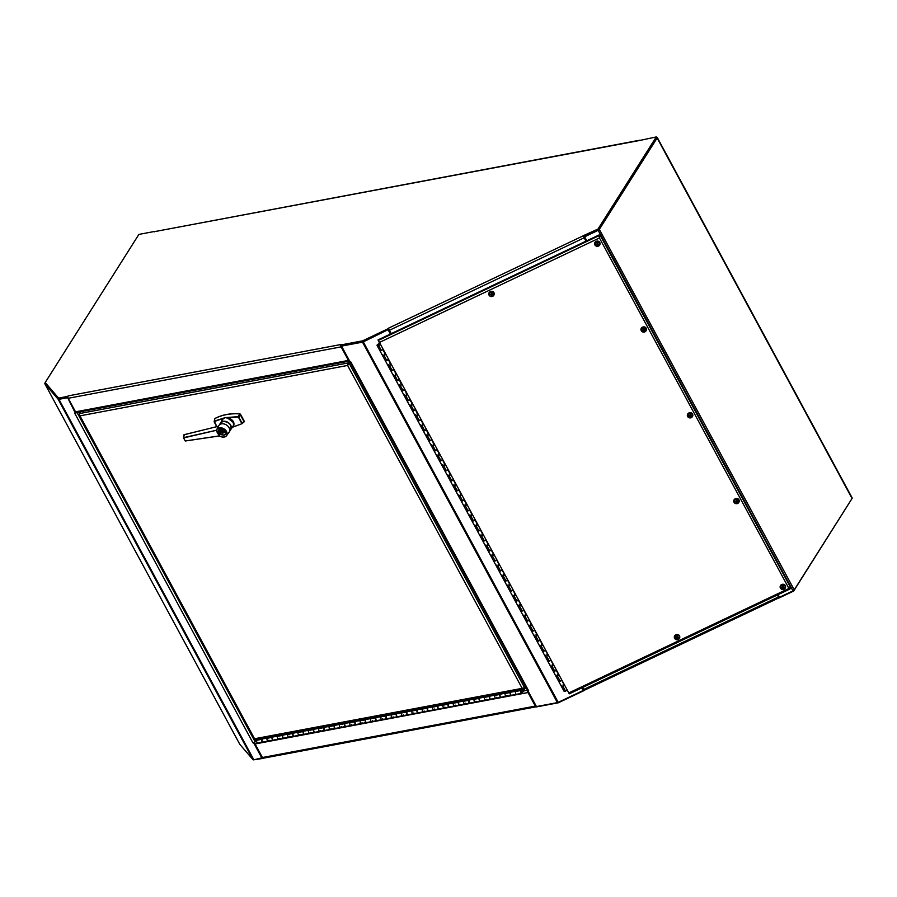 <?xml version="1.0" encoding="UTF-8"?>
<svg xmlns="http://www.w3.org/2000/svg" width="897" height="897" viewBox="0 0 897 897"><rect width="100%" height="100%" fill="white"/><g stroke="black" fill="none" stroke-linecap="round" stroke-linejoin="round"><path stroke-width="1.35" d="M388.681 328.672L391.238 333.628M583.375 236.18L585.943 241.181M586.044 241.136L583.734 236.774M388.524 328.167L583.252 235.799M639.953 140.381A1.716 0.942 -100.7 0 0 639.92 140.425L656.268 136.938L597.985 229.071L583.229 235.72M583.308 236.046L583.7 236.786L598.389 229.823L656.671 137.678L656.268 136.938M67.88 396.53L68.082 395.913L340.995 344.504L341.107 345.704L363.027 341.578L388.928 329.277M67.802 396.373L58.597 398.111L45.198 382.526L59 398.851L67.869 397.18M639.92 140.425L155.035 231.538M45.198 382.526L138.889 234.409L154.946 231.381M68.082 395.913L68.094 395.913A1.716 0.942 79.3 0 0 68.194 398.29L75.516 411.835A1.716 0.942 79.3 0 0 76.469 412.519L349.382 361.099A1.716 0.942 79.3 0 0 349.595 361.009M388.592 328.504L362.623 340.838L340.714 344.964M362.623 340.838L363.027 341.578M349.157 360.19L341.297 345.67M340.793 345.11A1.716 0.942 79.3 0 0 341.107 346.87L348.428 360.415A1.716 0.942 79.3 0 0 349.382 361.099M58.597 398.111L59 398.851M154.665 231.841A1.716 0.942 -100.7 0 1 155.08 231.527L640.099 140.145M597.985 229.071L598.389 229.823M657.142 137.992A1.716 0.729 -28.4 0 0 657.243 137.443L852.15 497.913A1.716 0.729 151.6 0 1 852.049 498.463L657.142 137.992L599.319 229.408L794.226 589.878A1.716 0.729 151.6 0 1 792.97 590.876L779.527 597.267L778.114 594.655M586.784 240.788L584.62 236.797L598.064 230.406A1.716 0.729 -28.4 0 0 599.319 229.408M584.62 236.797L597.985 230.013L792.97 590.876M657.243 137.443A1.716 0.729 -28.4 0 0 656.436 137.252M656.425 137.891L598.557 229.554M794.226 589.878L852.049 498.463M584.227 690.118L582.579 687.494M777.385 595.003L778.54 596.931M777.284 595.047L778.932 597.851L584.261 690.286M778.473 596.953L779.011 597.996L793.688 591.033L851.892 498.721M536.126 705.995L536.417 706.914L558.326 702.788L584.306 690.455M254.053 759.77L263.505 758.324M779.336 596.909L778.607 597.256M262.541 757.696L253.851 759.804A1.716 0.729 151.6 0 1 253.01 759.681L239.791 744.308A1.716 0.729 151.6 0 1 239.757 744.252A1.716 0.729 151.6 0 1 239.734 744.185M583.801 689.759L583.072 690.107L581.85 687.842M527.739 690.589A1.716 0.942 79.3 0 0 528.008 692.54L535.33 706.096A1.716 0.942 79.3 0 0 536.283 706.78L263.37 758.189A1.716 0.942 -100.7 0 1 262.429 757.505L255.096 743.961A1.716 0.942 -100.7 0 1 254.995 741.584L256.464 739.274M528.198 691.329L536.058 705.861M350.48 361.536A1.716 0.729 -28.4 0 0 350.581 361.525L528.692 690.914A1.716 0.729 151.6 0 1 527.806 690.724L349.707 361.334A1.716 0.729 -28.4 0 0 349.841 361.469M350.581 361.525L349.931 361.637L341.533 346.096L362.511 342.149A1.716 0.729 -28.4 0 0 363.296 341.88L388.166 329.636L363.296 341.88L558.203 702.351L583.151 690.511L581.738 687.898M528.692 690.914L528.109 690.925M558.203 702.351A1.716 0.729 -28.4 0 1 557.418 702.62L536.44 706.567L528.041 691.038M341.533 346.096L362.848 341.611M390.408 334.032L388.244 330.04M390.509 333.976L388.166 329.636M256.452 739.274L254.995 741.584A1.716 0.729 151.6 0 1 252.943 742.862L74.843 413.461A1.716 0.729 -28.4 0 0 74.944 413.45M75.561 413.237A1.716 0.729 -28.4 0 0 76.66 412.485M252.943 742.851L253.593 742.738L261.991 758.279M74.843 413.461L75.83 412.799L67.432 397.259L75.483 413.338M45.287 382.683L44.951 383.232A1.716 0.729 -28.4 0 0 44.85 383.781A1.716 0.729 -28.4 0 0 44.884 383.838L58.114 399.21A1.716 0.729 -28.4 0 0 58.944 399.333L67.084 397.808M254.053 742.413L262.339 757.73M569.18 693.673L378.086 339.885L599.106 234.936L599.431 237.974L600.351 235.283L790.515 586.974L788.923 588.432L790.201 588.735L790.033 588.051M599.375 237.346L599.431 237.974L379.106 342.598M378.209 340.49L599.241 235.541L599.633 236.281L599.106 234.936M790.638 587.58L600.485 235.889L599.644 236.292L600.351 235.283M569.18 693.863L789.999 589.004L789.797 588.163M79.194 413.977L79.968 415.86L79.228 413.618L80.394 411.779M349.292 361.121L347.599 365.449L350.178 362.197M525.429 686.328L524.577 687.696L522.189 688.347L347.599 365.449L349.852 361.614M347.946 364.9L348.137 362.96L79.228 413.618M255.297 739.251L254.12 738.646M79.25 414.436L78.902 415.311L253.885 738.937M347.599 365.449L79.968 415.86L254.557 738.758L522.189 688.347L524.207 688.593L525.53 686.497M255.096 739.532L523.568 688.952L523.904 688.044M524.577 687.696L349.314 363.565L348.552 363.7L349.864 361.626M564.404 685.297L562.8 686.059A1.57 0.662 151.6 0 1 561.275 686.127A1.57 0.662 -28.4 0 0 562.98 685.97A1.57 0.662 -28.4 0 0 564.045 684.635A1.57 0.662 151.6 0 1 563.921 685.196L564.045 684.635A1.57 0.662 151.6 0 0 563.159 684.478M558.988 675.273L557.385 676.035A1.57 0.662 151.6 0 1 555.86 676.114A1.57 0.662 -28.4 0 0 557.564 675.946A1.57 0.662 -28.4 0 0 558.629 674.622A1.57 0.662 151.6 0 1 558.495 675.183L558.629 674.622A1.57 0.662 151.6 0 0 557.743 674.466M561.331 680.274A1.57 0.662 151.6 0 1 559.896 681.316A1.57 0.662 151.6 0 1 558.652 681.272A1.57 0.662 151.6 0 1 558.618 681.092M559.672 681.036L560.457 680.688M553.572 665.26L551.969 666.023A1.57 0.662 151.6 0 1 550.444 666.09A1.57 0.662 -28.4 0 0 552.137 665.933A1.57 0.662 -28.4 0 0 553.214 664.599A1.57 0.662 151.6 0 1 553.079 665.159L553.214 664.599A1.57 0.662 151.6 0 0 552.328 664.442M555.916 670.25A1.57 0.662 151.6 0 1 554.481 671.292A1.57 0.662 151.6 0 1 553.236 671.248A1.57 0.662 151.6 0 1 553.202 671.079M554.256 671.023L555.041 670.664M548.157 655.236L546.553 655.999A1.57 0.662 151.6 0 1 545.028 656.077A1.57 0.662 -28.4 0 0 546.722 655.909A1.57 0.662 -28.4 0 0 547.787 654.575A1.57 0.662 151.6 0 1 547.663 655.135L547.787 654.575A1.57 0.662 151.6 0 0 546.912 654.429M550.5 660.237A1.57 0.662 151.6 0 1 549.065 661.28A1.57 0.662 151.6 0 1 547.82 661.235A1.57 0.662 151.6 0 1 547.775 661.055M548.841 660.999L549.626 660.652M542.741 645.223L541.138 645.975A1.57 0.662 151.6 0 1 539.613 646.053A1.57 0.662 -28.4 0 0 541.306 645.896A1.57 0.662 -28.4 0 0 542.371 644.562A1.57 0.662 151.6 0 1 542.248 645.122L542.371 644.562A1.57 0.662 151.6 0 0 541.485 644.405M545.084 650.213A1.57 0.662 151.6 0 1 543.649 651.256A1.57 0.662 151.6 0 1 542.393 651.211A1.57 0.662 151.6 0 1 542.36 651.043M543.414 650.975L544.21 650.628M537.325 635.199L535.722 635.962A1.57 0.662 151.6 0 1 534.186 636.029A1.57 0.662 -28.4 0 0 535.89 635.872A1.57 0.662 -28.4 0 0 536.955 634.538A1.57 0.662 151.6 0 1 536.832 635.098L537.18 634.93M539.669 640.189A1.57 0.662 151.6 0 1 538.234 641.232A1.57 0.662 151.6 0 1 536.978 641.198A1.57 0.662 151.6 0 1 536.944 641.019M537.998 640.963L538.794 640.604M531.899 625.175L530.295 625.938A1.57 0.662 151.6 0 1 528.77 626.016A1.57 0.662 -28.4 0 0 530.475 625.848A1.57 0.662 -28.4 0 0 531.54 624.525A1.57 0.662 151.6 0 1 531.416 625.086L531.54 624.525A1.57 0.662 151.6 0 0 530.654 624.368M534.242 630.176A1.57 0.662 151.6 0 1 532.818 631.219A1.57 0.662 151.6 0 1 531.562 631.174A1.57 0.662 151.6 0 1 531.529 630.995M532.583 630.939L533.379 630.591M526.483 615.163L524.88 615.925A1.57 0.662 151.6 0 1 523.355 615.992A1.57 0.662 -28.4 0 0 525.059 615.835A1.57 0.662 -28.4 0 0 526.124 614.501A1.57 0.662 151.6 0 1 525.99 615.062L526.348 614.894M528.826 620.152A1.57 0.662 151.6 0 1 527.391 621.195A1.57 0.662 151.6 0 1 526.147 621.161A1.57 0.662 151.6 0 1 526.113 620.982M527.167 620.926L527.952 620.567M521.067 605.139L519.464 605.901A1.57 0.662 151.6 0 1 517.939 605.98A1.57 0.662 -28.4 0 0 519.632 605.811A1.57 0.662 -28.4 0 0 520.708 604.477A1.57 0.662 151.6 0 1 520.574 605.038L520.708 604.477A1.57 0.662 151.6 0 0 519.823 604.331M523.411 610.139A1.57 0.662 151.6 0 1 521.976 611.182A1.57 0.662 151.6 0 1 520.731 611.137A1.57 0.662 151.6 0 1 520.697 610.958M521.751 610.902L522.536 610.554M515.652 595.126L514.048 595.877A1.57 0.662 151.6 0 1 512.523 595.956A1.57 0.662 -28.4 0 0 514.216 595.799A1.57 0.662 -28.4 0 0 515.282 594.464A1.57 0.662 151.6 0 1 515.158 595.025L515.282 594.464A1.57 0.662 151.6 0 0 514.407 594.307M517.995 600.115A1.57 0.662 151.6 0 1 516.56 601.158A1.57 0.662 151.6 0 1 515.315 601.113A1.57 0.662 151.6 0 1 515.27 600.945M516.336 600.878L517.12 600.53M510.236 585.102L508.633 585.864A1.57 0.662 151.6 0 1 507.108 585.943A1.57 0.662 -28.4 0 0 508.801 585.775A1.57 0.662 -28.4 0 0 509.866 584.44A1.57 0.662 151.6 0 1 509.743 585.001L510.09 584.833M512.579 590.091A1.57 0.662 151.6 0 1 511.144 591.134A1.57 0.662 151.6 0 1 509.888 591.101A1.57 0.662 151.6 0 1 509.855 590.921M510.909 590.865L511.705 590.506M504.82 575.078L503.217 575.84A1.57 0.662 151.6 0 1 501.681 575.919A1.57 0.662 -28.4 0 0 503.385 575.751A1.57 0.662 -28.4 0 0 504.45 574.428A1.57 0.662 151.6 0 1 504.327 574.988L504.45 574.428A1.57 0.662 151.6 0 0 503.565 574.271M507.164 580.079A1.57 0.662 151.6 0 1 505.729 581.121A1.57 0.662 151.6 0 1 504.473 581.077A1.57 0.662 151.6 0 1 504.439 580.897M505.493 580.841L506.289 580.494M499.394 565.065L497.79 565.828A1.57 0.662 151.6 0 1 496.265 565.895A1.57 0.662 -28.4 0 0 497.97 565.738A1.57 0.662 -28.4 0 0 499.035 564.404A1.57 0.662 151.6 0 1 498.911 564.964L499.035 564.404A1.57 0.662 151.6 0 0 498.149 564.247M501.737 570.055A1.57 0.662 151.6 0 1 500.313 571.097A1.57 0.662 151.6 0 1 499.057 571.064A1.57 0.662 151.6 0 1 499.024 570.884M500.078 570.828L500.874 570.47M493.978 555.041L492.375 555.804A1.57 0.662 151.6 0 1 490.85 555.882A1.57 0.662 -28.4 0 0 492.554 555.714A1.57 0.662 -28.4 0 0 493.619 554.38A1.57 0.662 151.6 0 1 493.485 554.94L493.619 554.38A1.57 0.662 151.6 0 0 492.733 554.234M496.321 560.042A1.57 0.662 151.6 0 1 494.886 561.085A1.57 0.662 151.6 0 1 493.642 561.04A1.57 0.662 151.6 0 1 493.608 560.86M494.662 560.804L495.447 560.457M488.562 545.028L486.959 545.78A1.57 0.662 151.6 0 1 485.434 545.858A1.57 0.662 -28.4 0 0 487.127 545.701A1.57 0.662 -28.4 0 0 488.203 544.367A1.57 0.662 151.6 0 1 488.069 544.928L488.203 544.367A1.57 0.662 151.6 0 0 487.318 544.21M490.906 550.018A1.57 0.662 151.6 0 1 489.47 551.061A1.57 0.662 151.6 0 1 488.226 551.016A1.57 0.662 151.6 0 1 488.192 550.848M489.246 550.78L490.031 550.433M483.147 535.004L481.543 535.767A1.57 0.662 151.6 0 1 480.018 535.845A1.57 0.662 -28.4 0 0 481.711 535.677A1.57 0.662 -28.4 0 0 482.777 534.343A1.57 0.662 151.6 0 1 482.653 534.904L482.777 534.343A1.57 0.662 151.6 0 0 481.902 534.197M485.49 539.994A1.57 0.662 151.6 0 1 484.055 541.037A1.57 0.662 151.6 0 1 482.81 541.003A1.57 0.662 151.6 0 1 482.765 540.824M483.831 540.768L484.615 540.409M477.731 524.98L476.128 525.743A1.57 0.662 151.6 0 1 474.603 525.821A1.57 0.662 -28.4 0 0 476.296 525.653A1.57 0.662 -28.4 0 0 477.361 524.33A1.57 0.662 151.6 0 1 477.238 524.891L477.361 524.33A1.57 0.662 151.6 0 0 476.475 524.173M480.074 529.981A1.57 0.662 151.6 0 1 478.639 531.024A1.57 0.662 151.6 0 1 477.383 530.979A1.57 0.662 151.6 0 1 477.35 530.8M478.404 530.744L479.2 530.396M472.315 514.968L470.712 515.73A1.57 0.662 151.6 0 1 469.176 515.797A1.57 0.662 -28.4 0 0 470.88 515.64A1.57 0.662 -28.4 0 0 471.945 514.306A1.57 0.662 151.6 0 1 471.822 514.867L471.945 514.306A1.57 0.662 151.6 0 0 471.06 514.149M474.659 519.957A1.57 0.662 151.6 0 1 473.224 521A1.57 0.662 151.6 0 1 471.968 520.966A1.57 0.662 151.6 0 1 471.934 520.787M472.988 520.731L473.784 520.372M466.889 504.944L465.285 505.706A1.57 0.662 151.6 0 1 463.76 505.785A1.57 0.662 -28.4 0 0 465.465 505.616A1.57 0.662 -28.4 0 0 466.53 504.282A1.57 0.662 151.6 0 1 466.406 504.843L466.754 504.686M469.232 509.945A1.57 0.662 151.6 0 1 467.808 510.987A1.57 0.662 151.6 0 1 466.552 510.942A1.57 0.662 151.6 0 1 466.518 510.763M467.572 510.707L468.369 510.359M461.473 494.931L459.869 495.682A1.57 0.662 151.6 0 1 458.345 495.761A1.57 0.662 -28.4 0 0 460.049 495.604A1.57 0.662 -28.4 0 0 461.114 494.269A1.57 0.662 151.6 0 1 460.98 494.83L461.114 494.269A1.57 0.662 151.6 0 0 460.228 494.112M463.816 499.921A1.57 0.662 151.6 0 1 462.381 500.963A1.57 0.662 151.6 0 1 461.136 500.918A1.57 0.662 151.6 0 1 461.103 500.75M462.157 500.683L462.942 500.335M456.057 484.907L454.454 485.669A1.57 0.662 151.6 0 1 452.929 485.748A1.57 0.662 -28.4 0 0 454.622 485.58A1.57 0.662 -28.4 0 0 455.698 484.245A1.57 0.662 151.6 0 1 455.564 484.806L455.698 484.245A1.57 0.662 151.6 0 0 454.813 484.1M458.401 489.897A1.57 0.662 151.6 0 1 456.965 490.939A1.57 0.662 151.6 0 1 455.721 490.906A1.57 0.662 151.6 0 1 455.687 490.726M456.741 490.67L457.526 490.311M450.642 474.883L449.038 475.645A1.57 0.662 151.6 0 1 447.513 475.724A1.57 0.662 -28.4 0 0 449.206 475.556A1.57 0.662 -28.4 0 0 450.272 474.233A1.57 0.662 151.6 0 1 450.148 474.793L450.272 474.233A1.57 0.662 151.6 0 0 449.397 474.076M452.985 479.884A1.57 0.662 151.6 0 1 451.55 480.927A1.57 0.662 151.6 0 1 450.305 480.882A1.57 0.662 151.6 0 1 450.26 480.702M451.326 480.646L452.11 480.299M445.226 464.87L443.623 465.633A1.57 0.662 151.6 0 1 442.098 465.7A1.57 0.662 -28.4 0 0 443.791 465.543A1.57 0.662 -28.4 0 0 444.856 464.209A1.57 0.662 151.6 0 1 444.733 464.769L444.856 464.209A1.57 0.662 151.6 0 0 443.97 464.052M447.569 469.86A1.57 0.662 151.6 0 1 446.134 470.903A1.57 0.662 151.6 0 1 444.878 470.869A1.57 0.662 151.6 0 1 444.845 470.69M445.899 470.633L446.695 470.275M439.81 454.846L438.207 455.609A1.57 0.662 151.6 0 1 436.671 455.687A1.57 0.662 -28.4 0 0 438.375 455.519A1.57 0.662 -28.4 0 0 439.44 454.185A1.57 0.662 151.6 0 1 439.317 454.745L439.44 454.185A1.57 0.662 151.6 0 0 438.555 454.039M442.154 459.847A1.57 0.662 151.6 0 1 440.719 460.89A1.57 0.662 151.6 0 1 439.463 460.845A1.57 0.662 151.6 0 1 439.429 460.666M440.483 460.61L441.279 460.262M434.383 444.834L432.78 445.585A1.57 0.662 151.6 0 1 431.255 445.663A1.57 0.662 -28.4 0 0 432.959 445.506A1.57 0.662 -28.4 0 0 434.025 444.172A1.57 0.662 151.6 0 1 433.901 444.733L434.025 444.172A1.57 0.662 151.6 0 0 433.139 444.015M436.727 449.823A1.57 0.662 151.6 0 1 435.303 450.866A1.57 0.662 151.6 0 1 434.047 450.821A1.57 0.662 151.6 0 1 434.013 450.653M435.067 450.586L435.864 450.238M428.968 434.81L427.364 435.572A1.57 0.662 151.6 0 1 425.84 435.65A1.57 0.662 -28.4 0 0 427.544 435.482A1.57 0.662 -28.4 0 0 428.609 434.148A1.57 0.662 151.6 0 1 428.474 434.709L428.609 434.148A1.57 0.662 151.6 0 0 427.723 434.002M431.311 439.799A1.57 0.662 151.6 0 1 429.876 440.842A1.57 0.662 151.6 0 1 428.631 440.808A1.57 0.662 151.6 0 1 428.598 440.629M429.652 440.573L430.437 440.214M423.552 424.786L421.949 425.548A1.57 0.662 151.6 0 1 420.424 425.627A1.57 0.662 -28.4 0 0 422.117 425.458A1.57 0.662 -28.4 0 0 423.193 424.135A1.57 0.662 151.6 0 1 423.059 424.696L423.193 424.135A1.57 0.662 151.6 0 0 422.308 423.978M425.896 429.786A1.57 0.662 151.6 0 1 424.46 430.829A1.57 0.662 151.6 0 1 423.216 430.784A1.57 0.662 151.6 0 1 423.182 430.605M424.236 430.549L425.021 430.201M418.137 414.773L416.533 415.535A1.57 0.662 151.6 0 1 415.008 415.603A1.57 0.662 -28.4 0 0 416.701 415.446A1.57 0.662 -28.4 0 0 417.767 414.111A1.57 0.662 151.6 0 1 417.643 414.672L417.767 414.111A1.57 0.662 151.6 0 0 416.892 413.954M420.48 419.762A1.57 0.662 151.6 0 1 419.045 420.805A1.57 0.662 151.6 0 1 417.8 420.771A1.57 0.662 151.6 0 1 417.755 420.592M418.821 420.536L419.605 420.177M412.721 404.749L411.118 405.511A1.57 0.662 151.6 0 1 409.593 405.59A1.57 0.662 -28.4 0 0 411.286 405.422A1.57 0.662 -28.4 0 0 412.351 404.087A1.57 0.662 151.6 0 1 412.228 404.648L412.351 404.087A1.57 0.662 151.6 0 0 411.465 403.942M415.064 409.75A1.57 0.662 151.6 0 1 413.629 410.792A1.57 0.662 151.6 0 1 412.373 410.748A1.57 0.662 151.6 0 1 412.34 410.568M413.394 410.512L414.19 410.164M407.305 394.736L405.702 395.487A1.57 0.662 151.6 0 1 404.166 395.566A1.57 0.662 -28.4 0 0 405.87 395.409A1.57 0.662 -28.4 0 0 406.935 394.075A1.57 0.662 151.6 0 1 406.812 394.635L407.16 394.467M409.649 399.726A1.57 0.662 151.6 0 1 408.213 400.768A1.57 0.662 151.6 0 1 406.958 400.724A1.57 0.662 151.6 0 1 406.924 400.555M407.978 400.488L408.774 400.14M401.878 384.712L400.275 385.475A1.57 0.662 151.6 0 1 398.75 385.553A1.57 0.662 -28.4 0 0 400.454 385.385A1.57 0.662 -28.4 0 0 401.52 384.051A1.57 0.662 151.6 0 1 401.396 384.611L401.744 384.443M404.222 389.702A1.57 0.662 151.6 0 1 402.798 390.756A1.57 0.662 151.6 0 1 401.542 390.711A1.57 0.662 151.6 0 1 401.508 390.531M402.562 390.475L403.358 390.117M396.463 374.688L394.859 375.451A1.57 0.662 151.6 0 1 393.335 375.529A1.57 0.662 -28.4 0 0 395.039 375.361A1.57 0.662 -28.4 0 0 396.104 374.038A1.57 0.662 151.6 0 1 395.969 374.598L396.104 374.038A1.57 0.662 151.6 0 0 395.218 373.881M398.806 379.689A1.57 0.662 151.6 0 1 397.371 380.732A1.57 0.662 151.6 0 1 396.126 380.687A1.57 0.662 151.6 0 1 396.093 380.519M397.147 380.451L397.932 380.104M391.047 364.675L389.444 365.438A1.57 0.662 151.6 0 1 387.919 365.505A1.57 0.662 -28.4 0 0 389.612 365.348A1.57 0.662 -28.4 0 0 390.688 364.014A1.57 0.662 151.6 0 1 390.554 364.574L390.688 364.014A1.57 0.662 151.6 0 0 389.803 363.857M393.391 369.665A1.57 0.662 151.6 0 1 391.955 370.708A1.57 0.662 151.6 0 1 390.711 370.674A1.57 0.662 151.6 0 1 390.677 370.495M391.731 370.439L392.516 370.08M385.632 354.651L384.028 355.414A1.57 0.662 151.6 0 1 382.503 355.492A1.57 0.662 -28.4 0 0 384.196 355.324A1.57 0.662 -28.4 0 0 385.262 353.99A1.57 0.662 151.6 0 1 385.138 354.55L385.262 353.99A1.57 0.662 151.6 0 0 384.387 353.844M387.975 359.652A1.57 0.662 151.6 0 1 386.54 360.695A1.57 0.662 151.6 0 1 385.295 360.65A1.57 0.662 151.6 0 1 385.25 360.471M386.315 360.415L387.1 360.067M382.559 349.628A1.57 0.662 151.6 0 1 381.124 350.671A1.57 0.662 151.6 0 1 379.868 350.626A1.57 0.662 151.6 0 1 379.835 350.458M380.889 350.391L381.685 350.043M379.723 344.538L379.846 343.977A1.57 0.662 151.6 0 1 379.723 344.538M558.652 681.272L563.989 691.139A1.57 0.662 -28.4 0 0 565.514 691.071L567.117 690.309M379.868 350.626L382.503 355.492A1.57 0.662 151.6 0 1 382.851 354.663M380.216 344.639L378.612 345.39A1.57 0.662 151.6 0 1 377.088 345.468L379.711 350.335A1.57 0.662 -28.4 0 0 381.236 350.256L382.84 349.494L385.262 353.99M385.295 360.65L387.919 365.505A1.57 0.662 151.6 0 1 388.278 364.687M382.503 355.492L385.127 360.347A1.57 0.662 -28.4 0 0 386.652 360.269L388.255 359.518L390.688 364.014M390.711 370.674L393.335 375.529A1.57 0.662 151.6 0 1 393.693 374.711M387.919 365.505L390.543 370.371A1.57 0.662 -28.4 0 0 392.067 370.293L393.671 369.53L396.104 374.038M396.126 380.687L398.75 385.553A1.57 0.662 151.6 0 1 399.109 384.723M400.634 383.905A1.57 0.662 151.6 0 1 401.52 384.051L399.087 379.554L397.494 380.317L394.859 375.451M393.335 375.529L395.958 380.384A1.57 0.662 -28.4 0 0 397.494 380.317M401.542 390.711L404.166 395.566A1.57 0.662 151.6 0 1 404.525 394.747M406.049 393.918A1.57 0.662 151.6 0 1 406.935 394.075L404.502 389.578L402.91 390.33L400.275 385.475M398.75 385.553L401.385 390.408A1.57 0.662 -28.4 0 0 402.91 390.33M406.958 400.724L409.593 405.59A1.57 0.662 151.6 0 1 409.94 404.76M404.166 395.566L406.801 400.432A1.57 0.662 -28.4 0 0 408.326 400.354L409.929 399.591L412.351 404.087M412.373 410.748L415.008 415.603A1.57 0.662 151.6 0 1 415.356 414.784M409.593 405.59L412.216 410.445A1.57 0.662 -28.4 0 0 413.741 410.366L415.345 409.615M417.8 420.771L420.424 425.627A1.57 0.662 151.6 0 1 420.783 424.808M415.008 415.603L417.632 420.469A1.57 0.662 -28.4 0 0 419.157 420.39L420.76 419.628L423.193 424.135M423.216 430.784L425.84 435.65A1.57 0.662 151.6 0 1 426.198 434.821M420.424 425.627L423.048 430.482A1.57 0.662 -28.4 0 0 424.573 430.414L426.176 429.652L428.609 434.148M428.631 440.808L431.255 445.663A1.57 0.662 151.6 0 1 431.614 444.845M425.84 435.65L428.463 440.505A1.57 0.662 -28.4 0 0 429.999 440.427L431.603 439.665M434.047 450.821L436.671 455.687A1.57 0.662 151.6 0 1 437.03 454.857M431.255 445.663L433.89 450.529A1.57 0.662 -28.4 0 0 435.415 450.451L437.018 449.689L439.44 454.185M439.463 460.845L442.098 465.7A1.57 0.662 151.6 0 1 442.445 464.881M436.671 455.687L439.306 460.542A1.57 0.662 -28.4 0 0 440.831 460.464L442.434 459.713L444.856 464.209M444.878 470.869L447.513 475.724A1.57 0.662 151.6 0 1 447.861 474.905M442.098 465.7L444.721 470.566A1.57 0.662 -28.4 0 0 446.246 470.488L447.85 469.725L450.272 474.233M450.305 480.882L452.929 485.748A1.57 0.662 151.6 0 1 453.288 484.918M447.513 475.724L450.137 480.579A1.57 0.662 -28.4 0 0 451.662 480.512L453.265 479.749L455.698 484.245M455.721 490.906L458.345 495.761A1.57 0.662 151.6 0 1 458.703 494.942M452.929 485.748L455.553 490.603A1.57 0.662 -28.4 0 0 457.078 490.524L458.681 489.762L461.114 494.269M461.136 500.918L463.76 505.785A1.57 0.662 151.6 0 1 464.119 504.955M465.644 504.136A1.57 0.662 151.6 0 1 466.53 504.282L464.097 499.786L462.504 500.548L459.869 495.682M458.345 495.761L460.968 500.627A1.57 0.662 -28.4 0 0 462.504 500.548M466.552 510.942L469.176 515.797A1.57 0.662 151.6 0 1 469.535 514.979M463.76 505.785L466.395 510.64A1.57 0.662 -28.4 0 0 467.92 510.561L469.523 509.81L471.945 514.306M471.968 520.966L474.603 525.821A1.57 0.662 151.6 0 1 474.95 525.003M469.176 515.797L471.811 520.664A1.57 0.662 -28.4 0 0 473.336 520.585L474.939 519.823M477.383 530.979L480.018 535.845A1.57 0.662 151.6 0 1 480.366 535.016M474.603 525.821L477.226 530.676A1.57 0.662 -28.4 0 0 478.751 530.609L480.355 529.847L482.777 534.343M482.81 541.003L485.434 545.858A1.57 0.662 151.6 0 1 485.793 545.04M480.018 535.845L482.642 540.7A1.57 0.662 -28.4 0 0 484.167 540.622L485.77 539.859L488.203 544.367M488.226 551.016L490.85 555.882A1.57 0.662 151.6 0 1 491.208 555.052M485.434 545.858L488.058 550.724A1.57 0.662 -28.4 0 0 489.583 550.646L491.186 549.883L493.619 554.38M493.642 561.04L496.265 565.895A1.57 0.662 151.6 0 1 496.624 565.076M490.85 555.882L493.473 560.737A1.57 0.662 -28.4 0 0 495.009 560.659L496.613 559.907L499.035 564.404M499.057 571.064L501.681 575.919A1.57 0.662 151.6 0 1 502.04 575.1M496.265 565.895L498.9 570.761A1.57 0.662 -28.4 0 0 500.425 570.683L502.028 569.92L504.45 574.428M504.473 581.077L507.108 585.943A1.57 0.662 151.6 0 1 507.455 585.113M508.98 584.283A1.57 0.662 151.6 0 1 509.866 584.44L507.433 579.944L505.841 580.707L503.217 575.84M501.681 575.919L504.316 580.774A1.57 0.662 -28.4 0 0 505.841 580.707M509.888 591.101L512.523 595.956A1.57 0.662 151.6 0 1 512.871 595.137M507.108 585.943L509.731 590.798A1.57 0.662 -28.4 0 0 511.256 590.719L512.86 589.957L515.282 594.464M515.315 601.113L517.939 605.98A1.57 0.662 151.6 0 1 518.298 605.15M512.523 595.956L515.147 600.811A1.57 0.662 -28.4 0 0 516.672 600.743L518.275 599.981L520.708 604.477M520.731 611.137L523.355 615.992A1.57 0.662 151.6 0 1 523.713 615.174M525.238 614.344A1.57 0.662 151.6 0 1 526.124 614.501L523.691 610.005L522.088 610.756L519.464 605.901M517.939 605.98L520.563 610.835A1.57 0.662 -28.4 0 0 522.088 610.756M526.147 621.161L528.77 626.016A1.57 0.662 151.6 0 1 529.129 625.187M523.355 615.992L525.978 620.859A1.57 0.662 -28.4 0 0 527.514 620.78L529.118 620.018L531.54 624.525M531.562 631.174L534.186 636.029A1.57 0.662 151.6 0 1 534.545 635.211M536.07 634.381A1.57 0.662 151.6 0 1 536.955 634.538L534.522 630.042M528.77 626.016L531.405 630.871A1.57 0.662 -28.4 0 0 532.93 630.804L534.534 630.042M536.978 641.198L539.613 646.053A1.57 0.662 151.6 0 1 539.96 645.235M534.186 636.029L536.821 640.895A1.57 0.662 -28.4 0 0 538.346 640.817L539.949 640.054L542.371 644.562M542.393 651.211L545.028 656.077A1.57 0.662 151.6 0 1 545.376 655.247M539.613 646.053L542.237 650.908A1.57 0.662 -28.4 0 0 543.761 650.841L545.365 650.078L547.787 654.575M547.82 661.235L550.444 666.09A1.57 0.662 151.6 0 1 550.803 665.271M545.028 656.077L547.652 660.932A1.57 0.662 -28.4 0 0 549.177 660.854L550.78 660.102L553.214 664.599M553.236 671.248L555.86 676.114A1.57 0.662 151.6 0 1 556.218 675.284M550.444 666.09L553.068 670.956A1.57 0.662 -28.4 0 0 554.593 670.878L556.196 670.115L558.629 674.622M555.86 676.114L558.483 680.969A1.57 0.662 -28.4 0 0 560.02 680.901L561.623 680.139L564.045 684.635M377.088 345.468A1.57 0.662 151.6 0 1 378.153 344.134A1.57 0.662 151.6 0 1 379.846 343.977M561.275 686.127A1.57 0.662 151.6 0 1 561.634 685.308M378.388 344.347L379.229 344.313L377.704 345.132L378.388 344.347M378.175 345.177L379.162 344.347L378.175 345.177M506.996 695.377L506.648 695.949A1.57 0.863 -100.7 0 1 506.256 696.24A1.57 0.863 -100.7 0 1 505.123 694.85A1.57 0.863 -100.7 0 1 505.673 693.146M515.797 691.239L511.01 692.148A1.57 0.863 79.3 0 0 510.449 693.852A1.57 0.863 79.3 0 0 511.593 695.231L521.785 693.314A1.57 0.863 -100.7 0 1 520.652 691.923A1.57 0.863 -100.7 0 1 521.202 690.219A1.57 0.863 -100.7 0 1 522.357 691.699L525.35 686.956M496.646 697.328L496.288 697.9A1.57 0.863 -100.7 0 1 495.906 698.191A1.57 0.863 -100.7 0 1 494.774 696.801A1.57 0.863 -100.7 0 1 495.323 695.097M505.448 693.19L500.649 694.099A1.57 0.863 79.3 0 0 500.1 695.803A1.57 0.863 79.3 0 0 501.232 697.182L506.256 696.24A1.57 0.863 79.3 0 1 505.224 695.253A1.57 0.863 79.3 0 1 505.291 693.437L505.986 692.327L500.661 693.336L500.862 694.054M486.297 699.279L485.939 699.851A1.57 0.863 -100.7 0 1 485.557 700.142A1.57 0.863 -100.7 0 1 484.414 698.752A1.57 0.863 -100.7 0 1 484.974 697.047M495.099 695.141L490.3 696.05A1.57 0.863 79.3 0 0 489.751 697.743A1.57 0.863 79.3 0 0 490.883 699.133L495.906 698.191A1.57 0.863 79.3 0 1 494.875 697.204A1.57 0.863 79.3 0 1 494.942 695.388L495.637 694.278L490.311 695.287L490.513 696.005M475.948 701.23L475.589 701.802A1.57 0.863 -100.7 0 1 475.197 702.093A1.57 0.863 -100.7 0 1 474.065 700.703A1.57 0.863 -100.7 0 1 474.614 698.998M484.739 697.092L479.951 697.989A1.57 0.863 79.3 0 0 479.402 699.694A1.57 0.863 79.3 0 0 480.534 701.084L485.557 700.142A1.57 0.863 79.3 0 1 484.526 699.155A1.57 0.863 79.3 0 1 484.582 697.339L485.288 696.229L479.951 697.238L480.153 697.956M465.588 703.181L465.229 703.741A1.57 0.863 -100.7 0 1 464.848 704.033A1.57 0.863 -100.7 0 1 463.715 702.654A1.57 0.863 -100.7 0 1 464.265 700.949M474.39 699.043L469.602 699.94A1.57 0.863 79.3 0 0 469.041 701.645A1.57 0.863 79.3 0 0 470.185 703.035L475.197 702.093A1.57 0.863 79.3 0 1 474.177 701.106A1.57 0.863 79.3 0 1 474.233 699.29L474.939 698.18L469.602 699.189L469.804 699.907M455.239 705.132L454.88 705.692A1.57 0.863 -100.7 0 1 454.499 705.984A1.57 0.863 -100.7 0 1 453.366 704.605A1.57 0.863 -100.7 0 1 453.916 702.9M464.041 700.994L459.242 701.891A1.57 0.863 79.3 0 0 458.692 703.596A1.57 0.863 79.3 0 0 459.825 704.986L464.848 704.033A1.57 0.863 79.3 0 1 463.816 703.046A1.57 0.863 79.3 0 1 463.884 701.241L464.579 700.131L459.253 701.14L459.455 701.858M444.89 707.083L444.531 707.643A1.57 0.863 -100.7 0 1 444.138 707.935A1.57 0.863 -100.7 0 1 443.006 706.556A1.57 0.863 -100.7 0 1 443.567 704.851M453.68 702.945L448.892 703.842A1.57 0.863 79.3 0 0 448.343 705.547A1.57 0.863 79.3 0 0 449.475 706.937L454.499 705.984A1.57 0.863 79.3 0 1 453.467 704.997A1.57 0.863 79.3 0 1 453.523 703.192L454.23 702.082L448.904 703.091L449.105 703.809M434.529 709.034L434.182 709.594A1.57 0.863 -100.7 0 1 433.789 709.886A1.57 0.863 -100.7 0 1 432.657 708.507A1.57 0.863 -100.7 0 1 433.206 706.802M443.331 704.896L438.543 705.793A1.57 0.863 79.3 0 0 437.994 707.498A1.57 0.863 79.3 0 0 439.126 708.888L444.138 707.935A1.57 0.863 79.3 0 1 443.118 706.948A1.57 0.863 79.3 0 1 443.174 705.143L443.88 704.033L438.543 705.031L438.745 705.76M424.18 710.985L423.821 711.545A1.57 0.863 -100.7 0 1 423.44 711.837A1.57 0.863 -100.7 0 1 422.308 710.458A1.57 0.863 -100.7 0 1 422.857 708.753M432.982 706.847L428.183 707.744A1.57 0.863 79.3 0 0 427.634 709.449A1.57 0.863 79.3 0 0 428.766 710.839L433.789 709.886A1.57 0.863 79.3 0 1 432.758 708.899A1.57 0.863 79.3 0 1 432.825 707.094L433.52 705.984L428.194 706.982L428.396 707.711M413.831 712.936L413.472 713.496A1.57 0.863 -100.7 0 1 413.091 713.788A1.57 0.863 -100.7 0 1 411.947 712.409A1.57 0.863 -100.7 0 1 412.508 710.704M422.633 708.798L417.834 709.695A1.57 0.863 79.3 0 0 417.284 711.399A1.57 0.863 79.3 0 0 418.417 712.79L423.44 711.837A1.57 0.863 79.3 0 1 422.409 710.85A1.57 0.863 79.3 0 1 422.476 709.045L423.171 707.935L417.845 708.933L418.047 709.662M403.482 714.887L403.123 715.447A1.57 0.863 -100.7 0 1 402.731 715.739A1.57 0.863 -100.7 0 1 401.598 714.36A1.57 0.863 -100.7 0 1 402.148 712.655M412.272 710.749L407.485 711.646A1.57 0.863 79.3 0 0 406.935 713.35A1.57 0.863 79.3 0 0 408.068 714.741L413.091 713.788A1.57 0.863 79.3 0 1 412.059 712.801A1.57 0.863 79.3 0 1 412.115 710.996L412.822 709.886L407.485 710.884L407.687 711.613M393.121 716.838L392.763 717.398A1.57 0.863 -100.7 0 1 392.381 717.69A1.57 0.863 -100.7 0 1 391.249 716.299A1.57 0.863 -100.7 0 1 391.798 714.606M401.923 712.689L397.136 713.597A1.57 0.863 79.3 0 0 396.575 715.301A1.57 0.863 79.3 0 0 397.719 716.681L402.731 715.739A1.57 0.863 79.3 0 1 401.71 714.752A1.57 0.863 79.3 0 1 401.766 712.947L402.473 711.837L397.136 712.835L397.337 713.552M382.772 718.789L382.414 719.349A1.57 0.863 -100.7 0 1 382.032 719.641A1.57 0.863 -100.7 0 1 380.9 718.25A1.57 0.863 -100.7 0 1 381.449 716.546M391.574 714.64L386.775 715.548A1.57 0.863 79.3 0 0 386.226 717.252A1.57 0.863 79.3 0 0 387.358 718.632L392.381 717.69A1.57 0.863 79.3 0 1 391.35 716.703A1.57 0.863 79.3 0 1 391.417 714.898L392.112 713.788L386.786 714.786L386.988 715.503M372.423 720.74L372.064 721.3A1.57 0.863 -100.7 0 1 371.672 721.592A1.57 0.863 -100.7 0 1 370.539 720.201A1.57 0.863 -100.7 0 1 371.1 718.497M381.214 716.591L376.426 717.499A1.57 0.863 79.3 0 0 375.877 719.203A1.57 0.863 79.3 0 0 377.009 720.583L382.032 719.641A1.57 0.863 79.3 0 1 381.001 718.654A1.57 0.863 79.3 0 1 381.057 716.849L381.763 715.739L376.437 716.737L376.639 717.454M362.063 722.679L361.715 723.251A1.57 0.863 -100.7 0 1 361.323 723.543A1.57 0.863 -100.7 0 1 360.19 722.152A1.57 0.863 -100.7 0 1 360.74 720.448M370.865 718.542L366.077 719.45A1.57 0.863 79.3 0 0 365.528 721.154A1.57 0.863 79.3 0 0 366.66 722.534L371.672 721.592A1.57 0.863 79.3 0 1 370.652 720.605A1.57 0.863 79.3 0 1 370.708 718.789L371.414 717.678L366.077 718.688L366.279 719.405M351.714 724.63L351.355 725.202A1.57 0.863 -100.7 0 1 350.974 725.494A1.57 0.863 -100.7 0 1 349.841 724.103A1.57 0.863 -100.7 0 1 350.391 722.399M360.516 720.493L355.717 721.401A1.57 0.863 79.3 0 0 355.167 723.105A1.57 0.863 79.3 0 0 356.3 724.484L361.323 723.543A1.57 0.863 79.3 0 1 360.291 722.556A1.57 0.863 79.3 0 1 360.359 720.74L361.054 719.629L355.728 720.639L355.93 721.356M341.365 726.581L341.006 727.153A1.57 0.863 -100.7 0 1 340.625 727.445A1.57 0.863 -100.7 0 1 339.481 726.054A1.57 0.863 -100.7 0 1 340.041 724.35M350.166 722.444L345.367 723.352A1.57 0.863 79.3 0 0 344.818 725.056A1.57 0.863 79.3 0 0 345.95 726.435L350.974 725.494A1.57 0.863 79.3 0 1 349.942 724.507A1.57 0.863 79.3 0 1 350.009 722.69L350.705 721.58L345.379 722.59L345.58 723.307M331.015 728.532L330.657 729.104A1.57 0.863 -100.7 0 1 330.264 729.396A1.57 0.863 -100.7 0 1 329.132 728.005A1.57 0.863 -100.7 0 1 329.681 726.301M339.806 724.395L335.018 725.303A1.57 0.863 79.3 0 0 334.469 727.007A1.57 0.863 79.3 0 0 335.601 728.386L340.625 727.445A1.57 0.863 79.3 0 1 339.593 726.458A1.57 0.863 79.3 0 1 339.649 724.641L340.355 723.531L335.018 724.541L335.22 725.258M320.655 730.483L320.307 731.055A1.57 0.863 -100.7 0 1 319.915 731.347A1.57 0.863 -100.7 0 1 318.783 729.956A1.57 0.863 -100.7 0 1 319.332 728.252M329.457 726.346L324.669 727.254A1.57 0.863 79.3 0 0 324.109 728.947A1.57 0.863 79.3 0 0 325.252 730.337L330.264 729.396A1.57 0.863 79.3 0 1 329.244 728.409A1.57 0.863 79.3 0 1 329.3 726.592L330.006 725.482L324.669 726.492L324.871 727.209M310.306 732.434L309.947 732.995A1.57 0.863 -100.7 0 1 309.566 733.298A1.57 0.863 -100.7 0 1 308.433 731.907A1.57 0.863 -100.7 0 1 308.983 730.203M319.108 728.297L314.309 729.194A1.57 0.863 79.3 0 0 313.759 730.898A1.57 0.863 79.3 0 0 314.892 732.288L319.915 731.347A1.57 0.863 79.3 0 1 318.883 730.36A1.57 0.863 79.3 0 1 318.951 728.543L319.646 727.433L314.32 728.442L314.522 729.16M299.957 734.385L299.598 734.946A1.57 0.863 -100.7 0 1 299.206 735.237A1.57 0.863 -100.7 0 1 298.073 733.858A1.57 0.863 -100.7 0 1 298.634 732.154M308.747 730.248L303.96 731.145A1.57 0.863 79.3 0 0 303.41 732.849A1.57 0.863 79.3 0 0 304.543 734.239L309.566 733.298A1.57 0.863 79.3 0 1 308.534 732.311A1.57 0.863 79.3 0 1 308.59 730.494L309.297 729.384L303.971 730.393L304.173 731.111M289.608 736.336L289.249 736.897A1.57 0.863 -100.7 0 1 288.856 737.188A1.57 0.863 -100.7 0 1 287.724 735.809A1.57 0.863 -100.7 0 1 288.273 734.105M298.398 732.199L293.611 733.096A1.57 0.863 79.3 0 0 293.061 734.8A1.57 0.863 79.3 0 0 294.194 736.19L299.206 735.237A1.57 0.863 79.3 0 1 298.185 734.251A1.57 0.863 79.3 0 1 298.241 732.445L298.948 731.335L293.611 732.344L293.812 733.062M279.247 738.287L278.889 738.848A1.57 0.863 -100.7 0 1 278.507 739.139A1.57 0.863 -100.7 0 1 277.375 737.76A1.57 0.863 -100.7 0 1 277.924 736.056M288.049 734.15L283.261 735.047A1.57 0.863 79.3 0 0 282.701 736.751A1.57 0.863 79.3 0 0 283.833 738.141L288.856 737.188A1.57 0.863 79.3 0 1 287.825 736.202A1.57 0.863 79.3 0 1 287.892 734.396L288.599 733.286L283.261 734.295L283.463 735.013M268.898 740.238L268.539 740.799A1.57 0.863 -100.7 0 1 268.158 741.09A1.57 0.863 -100.7 0 1 267.014 739.711A1.57 0.863 -100.7 0 1 267.575 738.007M277.7 736.101L272.901 736.998A1.57 0.863 79.3 0 0 272.352 738.702A1.57 0.863 79.3 0 0 273.484 740.092L278.507 739.139A1.57 0.863 79.3 0 1 277.476 738.153A1.57 0.863 79.3 0 1 277.543 736.347L278.238 735.237L272.912 736.235L273.114 736.964M526.427 688.178L525.07 688.436L522.177 693.022A1.57 0.863 -100.7 0 1 521.785 693.314A1.57 0.863 -100.7 0 1 520.753 692.327A1.57 0.863 -100.7 0 1 520.821 690.511L521.572 689.322M267.34 738.052L262.552 738.949A1.57 0.863 79.3 0 0 262.002 740.653A1.57 0.863 79.3 0 0 263.135 742.043L268.158 741.09A1.57 0.863 79.3 0 1 267.127 740.103A1.57 0.863 79.3 0 1 267.183 738.298L267.889 737.188L262.552 738.186L262.765 738.915M521.123 691.071L521.65 692.619L521.123 691.071M522.312 689.188L521.606 690.309A1.57 0.863 -100.7 0 1 522.379 691.957A1.57 0.863 -100.7 0 1 521.785 693.314L516.605 694.289A1.57 0.863 79.3 0 1 515.584 693.303A1.57 0.863 79.3 0 1 515.64 691.486L516.347 690.376L511.01 691.385L511.212 692.103M515.898 691.082L511.312 691.946M505.549 693.033L500.963 693.897M495.2 694.984L490.614 695.848M484.84 696.935L480.254 697.799M474.491 698.886L469.905 699.75M464.141 700.837L459.556 701.701M453.781 702.788L449.206 703.652M443.432 704.728L438.846 705.603M433.083 706.679L428.497 707.542M422.734 708.63L418.148 709.493M412.373 710.581L407.787 711.444M402.024 712.532L397.438 713.395M391.675 714.483L387.089 715.346M381.315 716.434L376.74 717.297M370.966 718.385L366.38 719.248M360.616 720.336L356.031 721.199M350.267 722.287L345.681 723.15M339.907 724.238L335.321 725.101M329.558 726.189L324.972 727.052M319.209 728.14L314.623 729.003M308.848 730.091L304.274 730.954M298.499 732.042L293.913 732.905M288.15 733.993L283.564 734.856M277.801 735.932L273.215 736.796M267.441 737.883L262.866 738.747M521.863 692.462L521.336 690.914L521.863 692.462M262.978 742.043A1.57 0.863 -100.7 0 1 262.821 742.099A1.57 0.863 -100.7 0 1 261.789 741.113A1.57 0.863 -100.7 0 1 261.857 739.296L262.552 738.186M273.327 740.092A1.57 0.863 -100.7 0 1 273.17 740.148A1.57 0.863 -100.7 0 1 272.15 739.162A1.57 0.863 -100.7 0 1 272.206 737.345L272.912 736.235M283.676 738.141A1.57 0.863 -100.7 0 1 283.53 738.197A1.57 0.863 -100.7 0 1 282.499 737.211A1.57 0.863 -100.7 0 1 282.555 735.405L283.261 734.295M294.025 736.19A1.57 0.863 -100.7 0 1 293.88 736.246A1.57 0.863 -100.7 0 1 292.848 735.26A1.57 0.863 -100.7 0 1 292.915 733.454L293.611 732.344M304.386 734.239A1.57 0.863 -100.7 0 1 304.229 734.295A1.57 0.863 -100.7 0 1 303.208 733.309A1.57 0.863 -100.7 0 1 303.264 731.504L303.971 730.393M314.735 732.288A1.57 0.863 -100.7 0 1 314.589 732.344A1.57 0.863 -100.7 0 1 313.558 731.358A1.57 0.863 -100.7 0 1 313.614 729.553L314.32 728.442M325.084 730.337A1.57 0.863 -100.7 0 1 324.938 730.393A1.57 0.863 -100.7 0 1 323.907 729.407A1.57 0.863 -100.7 0 1 323.974 727.602L324.669 726.492M335.444 728.386A1.57 0.863 -100.7 0 1 335.287 728.442A1.57 0.863 -100.7 0 1 334.256 727.456A1.57 0.863 -100.7 0 1 334.323 725.651L335.018 724.541M345.793 726.435A1.57 0.863 -100.7 0 1 345.637 726.492A1.57 0.863 -100.7 0 1 344.616 725.505A1.57 0.863 -100.7 0 1 344.672 723.7L345.379 722.59M356.143 724.484A1.57 0.863 -100.7 0 1 355.997 724.541A1.57 0.863 -100.7 0 1 354.965 723.554A1.57 0.863 -100.7 0 1 355.021 721.749L355.728 720.639M366.492 722.545A1.57 0.863 -100.7 0 1 366.346 722.59A1.57 0.863 -100.7 0 1 365.314 721.603A1.57 0.863 -100.7 0 1 365.382 719.798L366.077 718.688M376.852 720.594A1.57 0.863 -100.7 0 1 376.695 720.65A1.57 0.863 -100.7 0 1 375.675 719.663A1.57 0.863 -100.7 0 1 375.731 717.847L376.437 716.737M387.201 718.643A1.57 0.863 -100.7 0 1 387.055 718.699A1.57 0.863 -100.7 0 1 386.024 717.712A1.57 0.863 -100.7 0 1 386.08 715.896L386.786 714.786M397.55 716.692A1.57 0.863 -100.7 0 1 397.405 716.748A1.57 0.863 -100.7 0 1 396.373 715.761A1.57 0.863 -100.7 0 1 396.429 713.945L397.136 712.835M407.911 714.741A1.57 0.863 -100.7 0 1 407.754 714.797A1.57 0.863 -100.7 0 1 406.722 713.81A1.57 0.863 -100.7 0 1 406.79 711.994L407.485 710.884M418.26 712.79A1.57 0.863 -100.7 0 1 418.103 712.846A1.57 0.863 -100.7 0 1 417.083 711.859A1.57 0.863 -100.7 0 1 417.139 710.043L417.845 708.933M428.609 710.839A1.57 0.863 -100.7 0 1 428.463 710.895A1.57 0.863 -100.7 0 1 427.432 709.908A1.57 0.863 -100.7 0 1 427.488 708.092L428.194 706.982M438.958 708.888A1.57 0.863 -100.7 0 1 438.812 708.944A1.57 0.863 -100.7 0 1 437.781 707.957A1.57 0.863 -100.7 0 1 437.848 706.141L438.543 705.031M449.319 706.937A1.57 0.863 -100.7 0 1 449.162 706.993A1.57 0.863 -100.7 0 1 448.141 706.006A1.57 0.863 -100.7 0 1 448.197 704.201L448.904 703.091M459.668 704.986A1.57 0.863 -100.7 0 1 459.522 705.042A1.57 0.863 -100.7 0 1 458.49 704.055A1.57 0.863 -100.7 0 1 458.546 702.25L459.253 701.14M470.017 703.035A1.57 0.863 -100.7 0 1 469.871 703.091A1.57 0.863 -100.7 0 1 468.839 702.104A1.57 0.863 -100.7 0 1 468.896 700.299L469.602 699.189M480.377 701.084A1.57 0.863 -100.7 0 1 480.22 701.14A1.57 0.863 -100.7 0 1 479.189 700.153A1.57 0.863 -100.7 0 1 479.256 698.348L479.951 697.238M490.726 699.133A1.57 0.863 -100.7 0 1 490.569 699.189A1.57 0.863 -100.7 0 1 489.549 698.202A1.57 0.863 -100.7 0 1 489.605 696.397L490.311 695.287M501.075 697.182A1.57 0.863 -100.7 0 1 500.93 697.238A1.57 0.863 -100.7 0 1 499.898 696.251A1.57 0.863 -100.7 0 1 499.954 694.446L500.661 693.336M511.425 695.231A1.57 0.863 -100.7 0 1 511.279 695.287A1.57 0.863 -100.7 0 1 510.247 694.3A1.57 0.863 -100.7 0 1 510.315 692.495L511.01 691.385M257.585 739.061L256.834 740.249A1.57 0.863 79.3 0 0 256.777 742.054A1.57 0.863 79.3 0 0 257.798 743.041L262.821 742.099M521.056 691.43L521.639 692.54L521.056 691.43M597.57 245.285L597.806 243.973A5.46 1.121 -88.9 0 0 597.851 243.065L597.918 241.999A2.422 2.175 -12.1 0 1 597.548 246.339L597.537 245.06A1.11 0.998 167.9 0 1 597.155 245.06M597.637 245.655A5.46 0.583 90.5 0 1 597.548 246.339M596.427 244.085L595.967 244.522A1.502 1.357 167.9 0 1 596.012 244.018A5.46 1.85 -174.1 0 0 597.043 244.141L597.29 242.975A5.46 0.583 -89.5 0 0 597.312 241.988A2.422 2.175 -12.1 0 0 596.942 246.327A5.46 0.684 -87.1 0 0 597.066 245.643A5.472 0.942 -81.1 0 0 597.088 245.587L597.189 244.803M597.537 246.271A2.444 2.198 -12.1 0 1 596.953 246.249M597.637 245.599A5.46 0.987 -92 0 0 597.705 244.814L597.907 244.646A5.46 2.702 7.5 0 0 598.916 244.612L598.321 244.152M595.967 244.522A5.46 2.747 3.6 0 0 597.01 244.623L596.92 244.13M597.918 241.999A5.46 0.684 92.9 0 1 597.862 242.997A5.472 0.942 98.9 0 1 597.851 243.065L597.705 243.087A1.11 0.998 167.9 0 0 597.29 243.076A0.953 0.863 -12.1 0 1 597.637 243.098L597.772 242.863M598.916 244.612A1.502 1.357 167.9 0 0 598.949 244.107A5.46 1.884 -177.7 0 1 597.951 244.175L597.637 243.098M595.103 244.847A2.512 2.254 -12.1 0 1 596.864 241.54A2.512 2.254 -12.1 0 1 599.835 243.816M597.312 241.988L597.29 241.876A2.444 2.198 -12.1 0 1 597.895 241.887M595.888 245.913A2.747 2.478 -12.1 0 1 596.819 241.327A2.747 2.478 -12.1 0 1 599.555 245.128M594.633 244.231A2.747 2.478 -12.1 0 1 596.785 241.147A2.747 2.478 -12.1 0 1 600.003 243.076M644.012 331.352L644.192 329.771M644.024 331.442A5.46 0.583 90.5 0 1 643.945 332.137L643.968 331.195M644.024 331.397A5.46 0.987 -92 0 0 644.091 330.601L644.293 330.444A5.46 2.702 7.5 0 0 645.302 330.399A1.502 1.357 167.9 0 0 645.335 329.905A5.46 1.884 -177.7 0 1 644.338 329.961L644.091 328.885A1.11 0.998 167.9 0 0 643.687 328.874L643.676 328.773A5.46 0.583 -89.5 0 0 643.698 327.775A2.422 2.175 -12.1 0 0 643.328 332.114A5.46 0.684 -87.1 0 0 643.452 331.43A5.472 0.942 -81.1 0 0 643.474 331.374L643.575 330.589A0.953 0.863 -12.1 0 0 643.878 330.578M643.923 332.058A2.444 2.198 -12.1 0 1 643.351 332.047M642.824 329.872L642.364 330.32A5.46 2.747 3.6 0 0 643.396 330.41L643.317 329.928M644.024 328.885A0.953 0.863 -12.1 0 0 643.687 328.874L643.441 329.939A5.46 1.85 -174.1 0 1 642.398 329.816A1.502 1.357 167.9 0 0 642.364 330.32M643.698 327.775L643.676 327.663A2.444 2.198 -12.1 0 1 644.281 327.685L644.304 327.797A2.422 2.175 -12.1 0 1 643.945 332.137M644.304 327.797A5.46 0.684 92.9 0 1 644.248 328.784A5.472 0.942 98.9 0 1 644.237 328.851L644.281 327.685M644.338 329.961L644.158 329.782A5.46 1.121 -88.9 0 0 644.237 328.851L644.169 328.661M641.501 330.645A2.512 2.254 -12.1 0 1 643.25 327.327A2.512 2.254 -12.1 0 1 646.221 329.614M645.302 330.399L644.719 329.95M642.274 331.699A2.747 2.478 -12.1 0 1 643.205 327.113A2.747 2.478 -12.1 0 1 645.941 330.915M641.019 330.029A2.747 2.478 -12.1 0 1 643.171 326.945A2.747 2.478 -12.1 0 1 646.401 328.874M691.105 415.737L691.688 416.197A5.46 2.702 7.5 0 1 690.69 416.23L690.477 416.399A5.46 0.987 -92 0 1 690.41 417.183L690.578 415.558M690.41 417.24A5.46 0.583 90.5 0 1 690.331 417.924L690.354 416.993M691.688 416.197A1.502 1.357 167.9 0 0 691.722 415.692A5.46 1.884 -177.7 0 1 690.724 415.76L690.477 414.672A1.11 0.998 167.9 0 0 690.073 414.661L690.062 414.56A5.46 0.583 -89.5 0 0 690.085 413.573A2.422 2.175 -12.1 0 0 689.715 417.912A5.46 0.684 -87.1 0 0 689.838 417.217A5.472 0.942 -81.1 0 0 689.86 417.172L689.95 415.782M690.309 417.856A2.444 2.198 -12.1 0 1 689.737 417.834M689.21 415.659L688.75 416.107A5.46 2.747 3.6 0 0 689.782 416.208L689.703 415.715M690.41 414.683A0.953 0.863 -12.1 0 0 690.073 414.661L689.827 415.726A5.46 1.85 -174.1 0 1 688.784 415.603A1.502 1.357 167.9 0 0 688.75 416.107M690.085 413.573L690.062 413.461A2.444 2.198 -12.1 0 1 690.668 413.472L690.69 413.584A2.422 2.175 -12.1 0 1 690.331 417.924M690.69 413.584A5.46 0.684 92.9 0 1 690.634 414.582A5.472 0.942 98.9 0 1 690.623 414.649L690.668 413.472M690.724 415.76L690.544 415.58A5.46 1.121 -88.9 0 0 690.623 414.649L690.555 414.448M687.887 416.432A2.512 2.254 -12.1 0 1 689.636 413.125A2.512 2.254 -12.1 0 1 692.607 415.401M688.661 417.486A2.747 2.478 -12.1 0 1 689.591 412.912A2.747 2.478 -12.1 0 1 692.327 416.701M687.405 415.816A2.747 2.478 -12.1 0 1 689.558 412.732A2.747 2.478 -12.1 0 1 692.787 414.661M736.74 502.668L736.964 501.356A5.46 1.121 -88.9 0 0 737.009 500.436L737.076 499.382A2.422 2.175 -12.1 0 1 736.717 503.722L736.706 502.432A1.11 0.998 167.9 0 1 736.314 502.432M736.796 503.026A5.46 0.583 90.5 0 1 736.717 503.722M735.596 501.457L735.136 501.894A1.502 1.357 167.9 0 1 735.181 501.401A5.46 1.85 -174.1 0 0 736.213 501.524L736.448 500.358A5.46 0.583 -89.5 0 0 736.471 499.36A2.422 2.175 -12.1 0 0 736.101 503.699A5.46 0.684 -87.1 0 0 736.224 503.015A5.472 0.942 -81.1 0 0 736.246 502.959L736.347 502.174A0.953 0.863 -12.1 0 0 736.65 502.163M736.695 503.643A2.444 2.198 -12.1 0 1 736.123 503.632M736.796 502.982A5.46 0.987 -92 0 0 736.863 502.185L737.076 502.017A5.46 2.702 7.5 0 0 738.074 501.984L737.491 501.535M735.136 501.894A5.46 2.747 3.6 0 0 736.168 501.995L736.089 501.513M737.076 499.382A5.46 0.684 92.9 0 1 737.02 500.369A5.472 0.942 98.9 0 1 737.009 500.436M738.074 501.984A1.502 1.357 167.9 0 0 738.119 501.479A5.46 1.884 -177.7 0 1 737.11 501.546L736.863 500.47A1.11 0.998 167.9 0 0 736.459 500.448A0.953 0.863 -12.1 0 1 736.796 500.47M734.273 502.23A2.512 2.254 -12.1 0 1 736.033 498.911A2.512 2.254 -12.1 0 1 738.993 501.199M736.471 499.36L736.448 499.248A2.444 2.198 -12.1 0 1 737.065 499.27M735.047 503.284A2.747 2.478 -12.1 0 1 735.989 498.698A2.747 2.478 -12.1 0 1 738.713 502.499M733.791 501.602A2.747 2.478 -12.1 0 1 735.944 498.519A2.747 2.478 -12.1 0 1 739.173 500.459M783.182 588.724L783.35 587.143M783.182 588.824A5.46 0.583 90.5 0 1 783.103 589.508L783.126 588.578M781.982 587.243L781.522 587.692A1.502 1.357 167.9 0 1 781.567 587.187A5.46 1.85 -174.1 0 0 782.599 587.311L782.834 586.145A5.46 0.583 -89.5 0 0 782.857 585.147A2.422 2.175 -12.1 0 0 782.498 589.497A5.46 0.684 -87.1 0 0 782.621 588.802A5.472 0.942 -81.1 0 0 782.633 588.757L782.733 587.961A0.953 0.863 -12.1 0 0 783.047 587.961M783.081 589.43A2.444 2.198 -12.1 0 1 782.509 589.419M783.182 588.768A5.46 0.987 -92 0 0 783.26 587.984L783.462 587.815A5.46 2.702 7.5 0 0 784.46 587.782L783.877 587.322M781.522 587.692A5.46 2.747 3.6 0 0 782.554 587.782L782.476 587.3M782.857 585.147L782.834 585.035A2.444 2.198 -12.1 0 1 783.451 585.057L783.462 585.169A2.422 2.175 -12.1 0 1 783.103 589.508M783.462 585.169A5.46 0.684 92.9 0 1 783.406 586.167A5.472 0.942 98.9 0 1 783.395 586.234L783.451 585.057M784.46 587.782A1.502 1.357 167.9 0 0 784.505 587.277A5.46 1.884 -177.7 0 1 783.496 587.333L783.328 587.165A5.46 1.121 -88.9 0 0 783.395 586.234M783.496 587.333L783.26 586.257A1.11 0.998 167.9 0 0 782.846 586.246A0.953 0.863 -12.1 0 1 783.182 586.257M780.659 588.017A2.512 2.254 -12.1 0 1 782.419 584.709A2.512 2.254 -12.1 0 1 785.38 586.986M781.433 589.071A2.747 2.478 -12.1 0 1 782.375 584.496A2.747 2.478 -12.1 0 1 785.099 588.286M780.188 587.4A2.747 2.478 -12.1 0 1 782.33 584.317A2.747 2.478 -12.1 0 1 785.559 586.246M491.814 295.797L491.982 294.227M491.814 295.898A5.46 0.583 90.5 0 1 491.735 296.593L491.758 295.651M491.814 295.853A5.46 0.987 -92 0 0 491.892 295.057L492.094 294.889A5.46 2.702 7.5 0 0 493.092 294.855A1.502 1.357 167.9 0 0 493.137 294.351A5.46 1.884 -177.7 0 1 492.128 294.418L491.892 293.341A1.11 0.998 167.9 0 0 491.478 293.319L491.466 293.229A5.46 0.583 -89.5 0 0 491.489 292.231A2.422 2.175 -12.1 0 0 491.13 296.571A5.46 0.684 -87.1 0 0 491.253 295.887A5.472 0.942 -81.1 0 0 491.264 295.831L491.365 295.046A0.953 0.863 -12.1 0 0 491.679 295.035M491.713 296.515A2.444 2.198 -12.1 0 1 491.141 296.503M490.614 294.328L490.154 294.765A5.46 2.747 3.6 0 0 491.186 294.866L491.108 294.384M491.814 293.341A0.953 0.863 -12.1 0 0 491.478 293.33L491.231 294.395A5.46 1.85 -174.1 0 1 490.199 294.272A1.502 1.357 167.9 0 0 490.154 294.765M491.489 292.231L491.466 292.119A2.444 2.198 -12.1 0 1 492.083 292.142L492.094 292.254A2.422 2.175 -12.1 0 1 491.735 296.593M492.094 292.254A5.46 0.684 92.9 0 1 492.038 293.241A5.472 0.942 98.9 0 1 492.027 293.308L492.083 292.142M492.128 294.418L491.96 294.238A5.46 1.121 -88.9 0 0 492.027 293.308L491.96 293.117M489.291 295.091A2.512 2.254 -12.1 0 1 491.051 291.783A2.512 2.254 -12.1 0 1 494.012 294.059M493.092 294.855L492.509 294.407M490.065 296.156A2.747 2.478 -12.1 0 1 491.007 291.57A2.747 2.478 -12.1 0 1 493.731 295.371M488.82 294.474A2.747 2.478 -12.1 0 1 490.962 291.39A2.747 2.478 -12.1 0 1 494.191 293.33M677.358 638.967L677.538 637.386M677.37 639.068A5.46 0.583 90.5 0 1 677.28 639.752L677.313 638.821M677.358 639.012A5.46 0.987 -92 0 0 677.437 638.227L677.639 638.059A5.46 2.702 7.5 0 0 678.637 638.025A1.502 1.357 167.9 0 0 678.681 637.52A5.46 1.884 -177.7 0 1 677.683 637.588L677.437 636.5A1.11 0.998 167.9 0 0 677.022 636.489L677.022 636.388A5.46 0.583 -89.5 0 0 677.033 635.401A2.422 2.175 -12.1 0 0 676.674 639.74A5.46 0.684 -87.1 0 0 676.798 639.045A5.472 0.942 -81.1 0 0 676.809 639L676.91 637.61M677.257 639.684A2.444 2.198 -12.1 0 1 676.686 639.662M676.159 637.498L675.699 637.935A5.46 2.747 3.6 0 0 676.742 638.036L676.652 637.543M677.37 636.511A0.953 0.863 -12.1 0 0 677.022 636.489L676.775 637.554A5.46 1.85 -174.1 0 1 675.744 637.431A1.502 1.357 167.9 0 0 675.699 637.935M677.033 635.401L677.022 635.289A2.444 2.198 -12.1 0 1 677.627 635.3L677.65 635.412A2.422 2.175 -12.1 0 1 677.28 639.752M677.65 635.412A5.46 0.684 92.9 0 1 677.594 636.41A5.472 0.942 98.9 0 1 677.571 636.478L677.627 635.3M677.683 637.588L677.504 637.408A5.46 1.121 -88.9 0 0 677.571 636.478L677.504 636.276M674.836 638.26A2.512 2.254 -12.1 0 1 676.596 634.953A2.512 2.254 -12.1 0 1 679.556 637.229M678.637 638.025L678.054 637.565M675.62 639.326A2.747 2.478 -12.1 0 1 676.551 634.74A2.747 2.478 -12.1 0 1 679.287 638.529M674.365 637.644A2.747 2.478 -12.1 0 1 676.517 634.56A2.747 2.478 -12.1 0 1 679.735 636.489M222.153 431.805L222.77 431.132M222.546 431.199L223.319 431.3M214.181 421.882L216.76 426.647L214.136 421.848L214.899 418.507C222.075 414.739 230.417 413.158 239.936 413.786L239.802 413.909A56.836 41.094 -147.7 0 0 214.809 418.619A2572.304 1064.84 71.6 0 0 214.271 421.153L225.27 417.587L228.051 417.587C233.478 419.975 235.171 423.092 233.108 426.961L241.876 423.754L244.186 421.837L239.802 413.909A2572.304 1692.123 -91.3 0 0 238.041 416.668L225.248 417.632L222.815 419.202L220.64 422.835M240.396 414.167L240.542 414.38A2608.431 1757.627 86.8 0 0 238.793 417.139L238.019 417.049L238.793 417.139L242.022 423.104L241.607 423.676M242.022 423.104A2608.431 1757.627 86.8 0 0 244.253 421.242L240.542 414.38M223.454 431.816L223.835 431.199M222.31 432.029L222.703 431.412M216.839 426.624L214.271 421.153M222.086 431.535L221.649 432.219L221.211 431.39M220.348 431.771L220.819 432.634L221.649 432.219M220.819 432.634L224.822 431.872M224.048 431.076L224.699 431.648M220.292 431.782L221.111 432.601A1.637 1.177 -147.7 0 0 221.111 432.601L223.611 432.13A1.637 1.177 -147.7 0 0 223.611 432.107L224.833 431.894M220.64 431.67L220.998 432.343M232.345 427.286L241.82 423.776M221.054 432.69L220.202 431.793L222.019 431.143L224.362 431.02L224.867 431.962L222.748 433.273L221.054 432.69L223.555 432.208M220.539 431.737L221.346 430.672L223.039 431.266M238.019 417.049L228.051 417.587L227.86 418.249L225.607 417.643M221.615 421.108L222.613 418.607L214.349 421.5M222.815 419.202L222.613 418.607L224.833 417.789M227.86 418.249L232.85 422.061C233.803 423.911 233.702 425.537 232.558 426.927L232.368 427.264M220.505 429.652L220.909 430.403L220.505 429.652M221.514 429.585L221.929 430.224L221.738 429.517M219.552 429.82L219.967 430.594L219.563 429.798M221.133 429.54L221.223 430.347L221.133 429.54M222.512 430.1L222.142 429.349L222.579 430.067M219.092 429.461L218.924 432.545C222.49 435.538 224.631 436.009 225.326 433.969A3.835 2.769 32.3 0 1 222.176 434.922A3.835 2.769 32.3 0 1 218.924 432.511A3.835 2.769 32.3 0 1 218.846 429.865A3.835 2.769 32.3 0 1 223.23 429.371A3.835 2.769 32.3 0 1 225.326 433.969L225.696 433.386A3.835 2.769 32.3 0 1 225.506 433.599M221.29 430.302L220.763 429.618M220.897 430.381L220.337 430.089M220.505 430.459L220.057 429.741M222.221 429.484L222.534 430.078M232.581 426.905L230.91 429.327M224.62 434.653A3.913 2.826 -147.7 0 0 225.461 433.89A3.913 2.826 -147.7 0 0 223.667 429.416A3.913 2.826 -147.7 0 0 218.857 429.708A3.913 2.826 -147.7 0 0 218.52 430.795M219.53 435.908L218.812 432.466L216.558 430.425A5.651 4.081 32.3 0 1 224.833 429.685A5.651 4.081 32.3 0 1 224.172 436.974A5.651 4.081 32.3 0 1 219.53 435.908L217.388 432.903A4.171 0.718 -123.1 0 1 217.309 432.769A4.025 0.561 57.8 0 1 217.231 432.623L216.558 430.425L218.745 432.5L219.53 435.908M185.242 440.976L183.605 437.915L216.457 430.28A5.808 4.193 32.3 0 1 216.76 429.484L216.491 430.437M219.417 435.886L219.417 435.931C222.434 437.624 224.811 437.534 226.56 435.684L229.139 432.119A6.077 4.395 -147.7 0 0 229.251 431.962A6.077 4.395 -147.7 0 0 228.006 426.243A6.077 4.395 -147.7 0 0 221.492 423.855A6.077 4.395 -147.7 0 0 218.969 425.458A6.077 4.395 -147.7 0 0 218.868 425.627L216.76 429.484A5.808 4.193 32.3 0 1 224.003 428.878A5.808 4.193 32.3 0 1 226.56 435.684A5.808 4.193 32.3 0 1 219.541 435.987M219.429 435.931L185.32 440.976L219.294 435.886M183.481 437.68L184.367 434.72L183.459 437.814L185.32 440.976M218.52 426.266L184.008 434.697L183.526 437.658L216.345 430.28M362.904 388.681A6.29 2.657 -28.4 0 0 364.339 388.39M361.547 386.181A6.29 2.657 -28.4 0 0 362.982 385.889M367.725 394.658A6.29 2.657 151.6 0 1 366.29 394.96M369.082 397.169A6.29 2.657 151.6 0 1 367.647 397.461M599.465 235.44L599.241 236.842M789.169 588.656L789.887 588.32M584.126 237.817L389.421 330.264M75.516 411.835L348.428 360.415M341.107 346.87L68.194 398.29M583.644 689.49L778.349 597.032M77.007 412.418L254.995 741.584L256.62 741.281M523.444 691.015L527.548 690.242M528.008 692.54L255.096 743.961M262.429 757.505L535.33 706.096M557.418 702.62L362.511 342.149M59.292 398.795L58.944 399.333L253.851 759.804M253.01 759.681L58.114 399.21L58.899 398.739M45.691 383.367L44.884 383.838L239.791 744.308M568.597 693.045L788.923 588.432L599.431 237.974M560.02 680.901L557.385 676.035M554.593 670.878L551.969 666.023M549.177 660.854L546.553 655.999M543.761 650.841L541.138 645.975M538.346 640.817L535.722 635.962M532.93 630.804L530.295 625.938M527.514 620.78L524.88 615.925M516.672 600.743L514.048 595.877M511.256 590.719L508.633 585.864M500.425 570.683L497.79 565.828M495.009 560.659L492.375 555.804M489.583 550.646L486.959 545.78M484.167 540.622L481.543 535.767M478.751 530.609L476.128 525.743M473.336 520.585L470.712 515.73M467.92 510.561L465.285 505.706M457.078 490.524L454.454 485.669M451.662 480.512L449.038 475.645M446.246 470.488L443.623 465.633M440.831 460.464L438.207 455.609M435.415 450.451L432.78 445.585M429.999 440.427L427.364 435.572M424.573 430.414L421.949 425.548M419.157 420.39L416.533 415.535M413.741 410.366L411.118 405.511M408.326 400.354L405.702 395.487M392.067 370.293L389.444 365.438M381.236 350.256L378.612 345.39M386.652 360.269L384.028 355.414M565.514 691.071L562.8 686.059M510.315 692.495L505.291 693.437M499.954 694.446L494.942 695.388M489.605 696.397L484.582 697.339M479.256 698.348L474.233 699.29M468.896 700.299L463.884 701.241M458.546 702.25L453.523 703.192M448.197 704.201L443.174 705.143M437.848 706.141L432.825 707.094M427.488 708.092L422.476 709.045M417.139 710.043L412.115 710.996M406.79 711.994L401.766 712.947M396.429 713.945L391.417 714.898M386.08 715.896L381.057 716.849M375.731 717.847L370.708 718.789M365.382 719.798L360.359 720.74M355.021 721.749L350.009 722.69M344.672 723.7L339.649 724.641M334.323 725.651L329.3 726.592M323.974 727.602L318.951 728.543M313.614 729.553L308.59 730.494M303.264 731.504L298.241 732.445M292.915 733.454L287.892 734.396M282.555 735.405L277.543 736.347M261.857 739.296L256.834 740.249M272.206 737.345L267.183 738.298M520.821 690.511L515.64 691.486M597.705 244.814L597.469 244.253M644.091 330.601L643.855 330.04M690.477 416.399L690.242 415.827M736.863 502.185L736.628 501.625M783.26 587.984L783.014 587.412M491.892 295.057L491.646 294.496M677.437 638.227L677.201 637.655M241.708 423.283L238.479 417.318M220.438 429.001A3.734 2.702 32.3 0 1 225.125 431.39A3.734 2.702 32.3 0 1 223.656 434.955A3.734 2.702 32.3 0 1 218.969 432.556A3.734 2.702 32.3 0 1 220.438 429.001M231 429.136A6.066 4.384 -147.7 0 0 228.085 422.442A6.066 4.384 -147.7 0 0 220.774 422.666M223.039 421.411A6.077 4.395 -147.7 0 0 220.527 423.003L223.061 421.388C229.094 421.904 231.673 424.617 230.798 429.506A6.077 4.395 -147.7 0 0 229.554 423.799A6.077 4.395 -147.7 0 0 223.039 421.411M219.462 435.953L185.287 440.999L183.459 437.814M239.757 744.252L44.85 383.781M415.333 409.615L417.767 414.111M431.592 439.676L434.025 444.172M474.928 519.823L477.361 524.33M511.279 695.287L506.256 696.24M500.93 697.238L495.906 698.191M490.569 699.189L485.557 700.142M480.22 701.14L475.197 702.093M469.871 703.091L464.848 704.033M459.522 705.042L454.499 705.984M449.162 706.993L444.138 707.935M438.812 708.944L433.789 709.886M428.463 710.895L423.44 711.837M418.103 712.846L413.091 713.788M407.754 714.797L402.731 715.739M397.405 716.748L392.381 717.69M387.055 718.699L382.032 719.641M376.695 720.65L371.672 721.592M366.346 722.59L361.323 723.543M355.997 724.541L350.974 725.494M345.637 726.492L340.625 727.445M335.287 728.442L330.264 729.396M324.938 730.393L319.915 731.347M314.589 732.344L309.566 733.298M304.229 734.295L299.206 735.237M293.88 736.246L288.856 737.188M283.53 738.197L278.507 739.139M273.17 740.148L268.158 741.09M597.189 244.78L597.178 244.197M231.583 427.477L241.854 423.765M229.251 431.962L230.798 429.506M218.969 425.458L220.527 423.003M183.93 434.81L218.554 426.21"/></g></svg>
